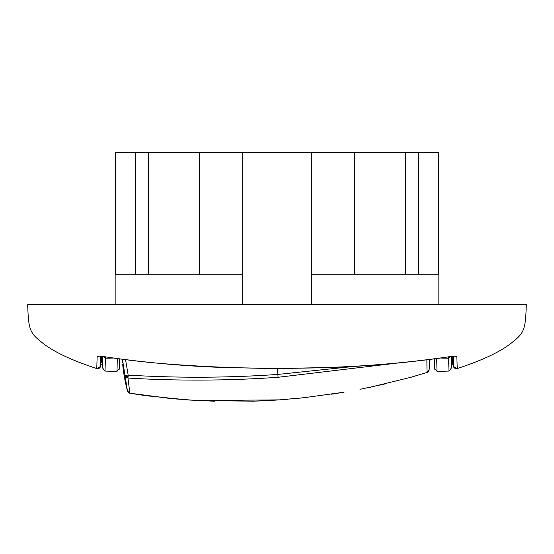 <?xml version="1.0" encoding="UTF-8"?>
<svg xmlns="http://www.w3.org/2000/svg" width="554" height="554" viewBox="0 0 554 554"><rect width="100%" height="100%" fill="white"/><g stroke="black" fill="none" stroke-linecap="round" stroke-linejoin="round"><path stroke-width="0.83" d="M126.229 386.083L126.104 385.529M125.467 382.627L124.879 379.691M124.484 377.516L124.325 376.63M123.888 373.957L123.75 373.015M123.722 372.835L123.625 372.149M123.611 372.046L123.196 368.957M123.182 368.832L123.085 368.008M122.995 367.191L122.898 366.36M122.898 366.339L122.822 365.592M119.373 365.882L119.366 360.751M119.525 358.923L119.373 368.493L119.366 358.902M122.545 362.628L122.337 359.304M429.225 359.629L429.121 369.899L430.029 359.518L429.121 369.899L427.016 372.433L426.871 359.927M434.627 365.882L434.634 360.751M434.634 358.902L434.627 368.493L434.474 358.923M369.843 387.336L411.303 377.177L427.016 372.433L429.121 369.899L429.918 361.312M170.216 398.499L129.885 393.215L172.959 398.755L198.602 400.59L279.645 399.863L303.98 397.71L344.089 392.184M122.669 364.02C123.279 371.81 124.872 380.806 127.448 390.992L125.439 382.495M122.462 359.324L127.448 390.992L129.885 393.215L127.953 378.043C178.007 381.027 228.047 380.771 278.066 377.288L277.464 368.708L277.866 374.428L357.226 366.097M127.953 378.043L125.578 376.672L125.197 375.723L126.021 375.19L128.161 375.113L127.953 378.043L126.021 375.19M125.564 359.726L128.161 375.113C178.063 378.133 227.964 377.897 277.859 374.428L278.066 377.288L393.7 363.507M113.307 358.05L105.412 358.209L105.018 371.076L116.991 371.409L117.296 358.618M267.727 400.59L252.208 401.207M214.751 401.228L188.575 400.009L146.111 395.722L132.946 393.735M385.134 383.922L359.989 389.31M339.983 392.862L331.14 394.24M306.078 397.481L291.543 398.922M448.906 367.821L448.982 371.076L437.009 371.409L436.704 358.618M119.373 368.493L116.991 371.409L119.373 368.493L119.034 369.837M434.627 368.493L437.009 371.409L434.627 368.493L434.966 369.837M451.302 357.69L451.247 368.181L448.982 371.076L448.588 358.203L440.693 358.05M102.698 357.69L102.705 364.788L101.479 364.068L100.745 364.788L100.731 365.716L100.724 357.067M100.724 356.257L100.634 366.429L96.763 368.562C69.485 359.622 50.469 350.287 39.701 340.572C29.258 332.594 28.413 326.604 27.7 304.645L115.156 304.645L115.156 274.244L242.68 274.244L242.68 152.634L438.664 152.634L438.664 274.244M242.68 274.244L242.68 304.645L277 304.645L27.7 304.645M451.302 356.464L451.295 364.788L452.521 364.068L453.255 364.788L453.366 366.429L457.237 368.562C484.515 359.622 503.531 350.287 514.299 340.572C524.742 332.594 525.587 326.604 526.3 304.645L277 304.645M453.276 356.257L453.276 357.067M102.753 365.128L102.753 364.754M455.776 368.659L457.237 368.562L456.842 356.513C456.517 355.973 454.46 355.973 450.686 356.513L450.686 356.513C406.574 362.974 362.247 366.713 317.712 367.724L277 368.562L236.288 367.724C211.15 366.914 186.075 365.501 161.055 363.479C142.385 361.887 123.14 359.567 103.314 356.513L103.314 356.513C99.54 355.973 97.483 355.973 97.158 356.513L96.763 368.562C98.598 368.895 99.886 368.188 100.634 366.429L100.579 366.623M105.579 356.908L105.419 358.203M105.412 358.196L103.051 356.52M105.018 371.076L102.753 368.181L102.753 356.471M448.588 358.196L450.949 356.52M451.247 368.181L451.247 356.471M448.421 356.908L448.581 358.203M100.745 364.788L100.759 356.257M453.255 364.788L453.241 356.257M454.889 356.208L456.842 356.513M99.111 356.208L97.158 356.513M102.753 368.181L102.698 356.464M438.844 304.645L438.844 274.244L311.32 274.244L311.32 152.634M311.32 304.645L311.32 274.244M354.387 274.244L354.387 152.634M115.336 274.244L115.336 152.634L242.68 152.634M199.613 274.244L199.613 152.634M418.72 274.244L418.72 152.634M405.521 274.244L405.521 152.634M135.28 274.244L135.28 152.634M148.479 274.244L148.479 152.634M430.001 360.065L429.904 361.506M429.904 361.554L429.731 363.867M429.655 364.761L429.482 366.582M125.578 376.672L128.299 376.194M101.971 356.374L101.978 361.88M101.486 356.319L101.479 362.302M454.876 356.118L450.693 356.554C406.594 363.071 362.274 366.838 317.719 367.87L317.712 367.724M317.719 367.87L277 368.562M277 368.708L236.288 367.724M452.029 364.068L452.036 356.374M452.521 364.068L452.514 356.319M429.121 369.899A3.04 3.04 0 0 1 427.016 372.433L411.29 377.149M198.602 400.59L253.898 401.158M256.918 401.061L263.884 400.777M265.477 400.701L279.936 399.843M279.327 399.884L272.616 400.313M271.328 400.39L270.387 400.445M269.556 400.494L254.708 401.131M127.725 391.685A3.04 3.04 0 0 0 129.885 393.215L146.111 395.695M306.992 397.377L304.922 397.606M301.383 397.98L296.625 398.458M293.253 398.769L290.656 398.998M287.942 399.233L286.66 399.337M284.382 399.517L282.956 399.621M427.016 372.433A3.04 3.04 0 0 0 428.519 371.374M236.281 367.87C191.726 366.838 147.406 363.071 103.307 356.554L99.124 356.118M453.366 366.443L453.366 366.429C454.114 368.188 455.402 368.895 457.237 368.562"/></g></svg>
